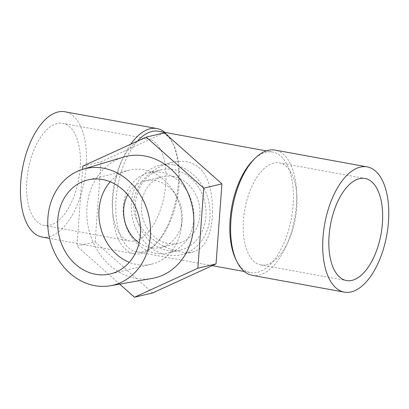 <?xml version="1.0" encoding="UTF-8"?>
<svg xmlns="http://www.w3.org/2000/svg" width="409" height="409" viewBox="0 0 409 409"><rect width="100%" height="100%" fill="white"/><g stroke="black" fill="none" stroke-linecap="round" stroke-linejoin="round"><path stroke-width="0.31" stroke-dasharray="2.04 1.53" d="M42.061 237.026A63.661 31.529 100.3 0 0 48.896 236.801A63.661 31.529 100.3 0 0 85.537 173.344A63.661 31.529 100.3 0 0 64.898 111.769M49.745 225.241A51.871 25.69 100.3 0 0 79.602 173.539A51.871 25.69 100.3 0 0 62.781 123.365A51.871 25.69 100.3 0 0 28.201 169.786A51.871 25.69 100.3 0 0 44.172 225.425A51.871 25.69 100.3 0 0 49.745 225.241M212.608 211.473L212.378 216.581C210.783 237 204.249 248.805 192.782 252C172.705 256.545 130.573 233.631 133.789 202.251C135.21 182.465 153.084 166.8 171.591 162.521C177 161.218 182.158 160.988 187.066 161.821C207.041 166.059 212.312 187.516 212.608 211.473M235.569 258.79A61.304 30.363 100.3 0 0 250.635 272.66A61.304 30.363 100.3 0 0 291.499 217.798A61.304 30.363 100.3 0 0 272.629 152.041A61.304 30.363 100.3 0 0 253.636 159.699M137.45 141.12A61.304 30.363 100.3 0 0 116.059 199.019A61.304 30.363 100.3 0 0 136.586 251.862A61.304 30.363 100.3 0 0 155.578 244.204A61.304 30.363 100.3 0 0 173.646 145.113A61.304 30.363 100.3 0 0 158.574 131.248M130.783 144.172A63.661 31.529 100.3 0 0 112.828 198.938A63.661 31.529 100.3 0 0 134.147 253.815A63.661 31.529 100.3 0 0 140.982 253.59A63.661 31.529 100.3 0 0 153.871 245.865A63.661 31.529 100.3 0 0 172.634 142.961A63.661 31.529 100.3 0 0 164.924 132.404M135.384 240.86A51.871 25.69 100.3 0 0 165.241 189.152A51.871 25.69 100.3 0 0 148.421 138.983A51.871 25.69 100.3 0 0 113.84 185.405A51.871 25.69 100.3 0 0 129.811 241.039A51.871 25.69 100.3 0 0 135.384 240.86M252.225 275.344A63.661 31.529 100.3 0 0 259.066 275.119A63.661 31.529 100.3 0 0 295.707 211.663A63.661 31.529 100.3 0 0 275.068 150.088M266.361 264.741A51.871 25.69 100.3 0 0 296.218 213.033A51.871 25.69 100.3 0 0 279.398 162.864A51.871 25.69 100.3 0 0 244.817 209.285A51.871 25.69 100.3 0 0 260.789 264.925A51.871 25.69 100.3 0 0 266.361 264.741M173.968 164.924A45.977 39.034 76.7 0 1 209.914 209.06A45.977 39.034 76.7 0 1 181.253 254.73A45.977 39.034 76.7 0 1 132.674 218.984A45.977 39.034 76.7 0 1 160.062 165.251A45.977 39.034 76.7 0 1 173.968 164.924M164.413 132.797L101.023 161.811L82.838 166.115M101.023 161.811L95.144 241.872L76.958 246.177L82.598 169.372M95.144 241.872L152.654 292.926M119.699 284.122L76.958 246.177M193.8 219.29A41.263 35.031 76.7 0 1 168.043 253.013A41.263 35.031 76.7 0 1 126.509 227.516A41.263 35.031 76.7 0 1 149.024 172.71A41.263 35.031 76.7 0 1 193.8 219.29M138.636 224.648A41.263 35.031 -103.3 0 0 180.164 250.144A41.263 35.031 -103.3 0 0 204.745 201.918A41.263 35.031 -103.3 0 0 161.151 169.842A41.263 35.031 -103.3 0 0 138.636 224.648M173.119 176.478A34.187 29.024 -103.3 0 0 162.782 176.724A34.187 29.024 -103.3 0 0 142.414 216.678A34.187 29.024 -103.3 0 0 178.539 243.258A34.187 29.024 -103.3 0 0 199.878 215.318A34.187 29.024 -103.3 0 0 173.119 176.478M152.122 278.442A62.419 52.991 76.7 0 1 88.784 229.377A62.419 52.991 76.7 0 1 123.395 157.122M127.741 194.75A34.187 29.024 76.7 0 1 145.072 180.916A34.187 29.024 76.7 0 1 176.202 195.548A34.187 29.024 76.7 0 1 182.163 219.51A34.187 29.024 76.7 0 1 182.087 220.415A34.187 29.024 76.7 0 1 160.824 247.455A34.187 29.024 76.7 0 1 139.137 242.859M110.2 181.765A48.334 41.033 76.7 0 1 129.208 170.134A48.334 41.033 76.7 0 1 173.222 190.824A48.334 41.033 76.7 0 1 181.657 224.699A48.334 41.033 76.7 0 1 181.55 225.972A48.334 41.033 76.7 0 1 151.483 264.204A48.334 41.033 76.7 0 1 129.275 262.333M136.586 251.862L212.24 265.656M244.285 271.499L250.635 272.66M266.279 150.885L272.629 152.041M134.147 253.815L49.571 238.391M173.646 145.113L172.634 142.961M155.578 244.204L153.871 245.865M148.421 138.983L62.781 123.365M129.811 241.039L44.172 225.425M260.789 264.925L346.428 280.538M279.398 162.864L365.038 178.477M181.253 254.73L192.782 252M160.062 165.251L171.591 162.521M161.151 169.842L149.024 172.71M180.164 250.144L168.043 253.013M160.824 247.455L178.539 243.258M145.072 180.916L162.782 176.724M129.208 170.134L87.986 179.899M151.483 264.204L110.261 273.964M176.202 195.548L173.222 190.824M182.087 220.415L181.55 225.972"/><path stroke-width="0.61" d="M164.924 132.404A63.661 31.529 100.3 0 0 156.984 128.559L64.898 111.769A63.661 31.529 100.3 0 0 22.459 168.738A63.661 31.529 100.3 0 0 42.061 237.026L49.571 238.391M367.154 166.882L275.068 150.088A63.661 31.529 100.3 0 0 255.344 158.043L253.636 159.699A61.304 30.363 100.3 0 0 230.109 219.817A61.304 30.363 100.3 0 0 235.569 258.79L236.581 260.942A63.661 31.529 100.3 0 0 252.225 275.344L344.317 292.138A63.661 31.529 100.3 0 0 351.152 291.914A63.661 31.529 100.3 0 0 387.793 228.452A63.661 31.529 100.3 0 0 367.154 166.882A63.661 31.529 100.3 0 0 324.715 223.851A63.661 31.529 100.3 0 0 344.317 292.138M266.279 150.885L158.574 131.248A61.304 30.363 100.3 0 0 137.45 141.12M156.984 128.559A63.661 31.529 100.3 0 0 130.783 144.172M352.001 280.354A51.871 25.69 100.3 0 0 381.858 228.651A51.871 25.69 100.3 0 0 365.038 178.477A51.871 25.69 100.3 0 0 330.457 224.899A51.871 25.69 100.3 0 0 346.428 280.538A51.871 25.69 100.3 0 0 352.001 280.354M255.344 158.043A63.661 31.529 100.3 0 0 230.911 220.471A63.661 31.529 100.3 0 0 236.581 260.942M47.925 217.593A59.913 50.864 -103.3 0 0 110.43 285.743A59.913 50.864 -103.3 0 0 150.328 236.264A59.913 50.864 -103.3 0 0 82.853 169.29A59.913 50.864 -103.3 0 0 47.925 217.593M57.817 219.398A48.334 41.033 -103.3 0 0 110.261 273.964A48.334 41.033 -103.3 0 0 139.055 217.476A48.334 41.033 -103.3 0 0 87.986 179.899A48.334 41.033 -103.3 0 0 57.817 219.398M82.598 169.372L82.838 166.115L146.228 137.107L203.738 188.16L197.859 268.222L134.469 297.231L119.699 284.122M197.859 268.222L216.044 263.917L152.654 292.926L134.469 297.231M216.044 263.917L221.923 183.856L203.738 188.16M221.923 183.856L164.413 132.797L146.228 137.107M82.853 169.29L123.395 157.122A62.419 52.991 76.7 0 1 193.692 226.893A62.419 52.991 76.7 0 1 152.122 278.442L110.43 285.743M139.137 242.859A34.187 29.024 76.7 0 1 127.741 194.75M129.275 262.333A48.334 41.033 76.7 0 1 99.039 209.638A48.334 41.033 76.7 0 1 110.2 181.765M212.24 265.656L244.285 271.499"/></g></svg>
